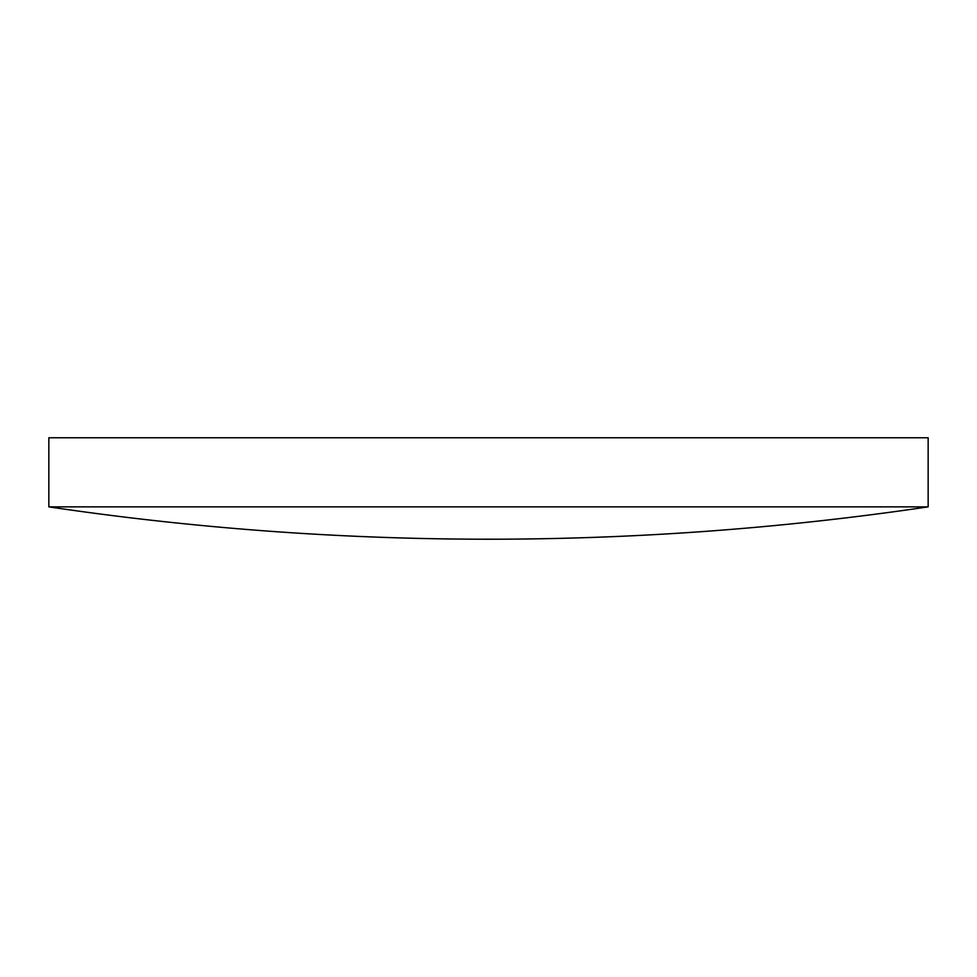 <?xml version="1.0" encoding="UTF-8"?>
<svg xmlns="http://www.w3.org/2000/svg" width="977" height="977" viewBox="0 0 977 977"><rect width="100%" height="100%" fill="white"/><g stroke="black" fill="none" stroke-linecap="round" stroke-linejoin="round"><path stroke-width="1.47" d="M488.5 506.868L928.15 506.868L928.15 437.781L48.85 437.781L48.85 506.868L488.5 506.868M48.85 506.868A3003.811 3003.811 0 0 0 928.15 506.868"/></g></svg>
